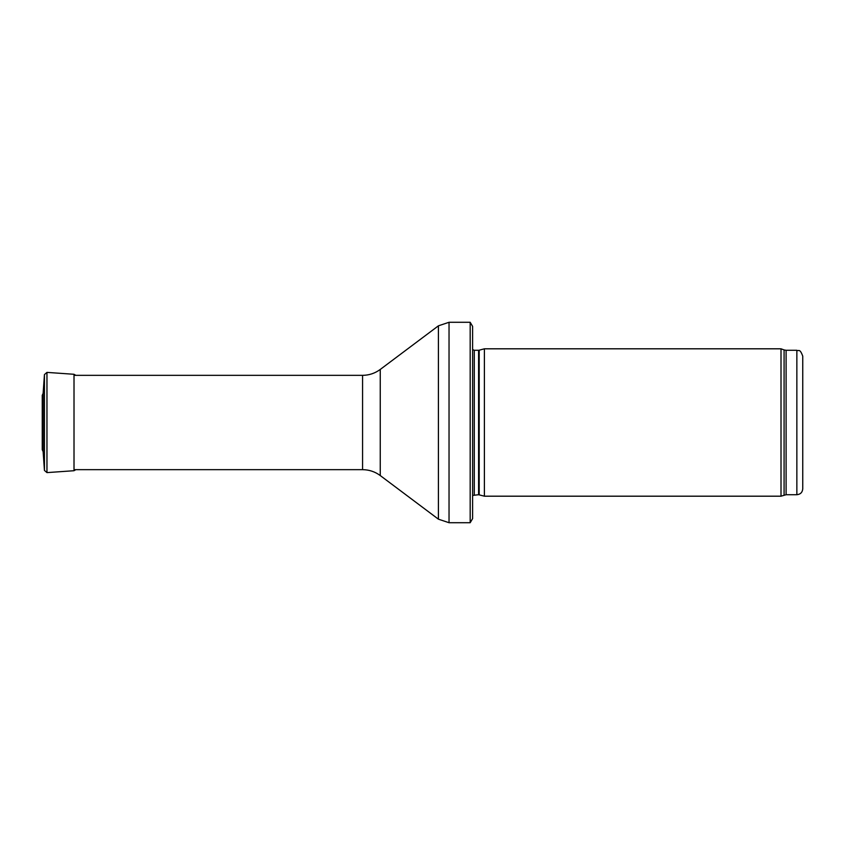 <?xml version="1.0" encoding="UTF-8"?>
<svg xmlns="http://www.w3.org/2000/svg" width="845" height="845" viewBox="0 0 845 845"><rect width="100%" height="100%" fill="white"/><g stroke="black" fill="none" stroke-linecap="round" stroke-linejoin="round"><path stroke-width="1.27" d="M796.856 494.716L796.856 350.284C798.652 351.541 799.729 347.865 802.75 356.178L802.75 488.822C802.401 492.403 800.437 494.367 796.856 494.716L786.103 494.716L781.012 496.195L484.396 496.195L484.396 348.805L781.012 348.805L781.012 496.195M479.199 494.8L479.199 350.2L478.587 350.284L478.587 494.716L484.396 496.195M478.587 494.716L472.608 495.423M472.608 326.402L472.608 518.598L470.179 522.717L470.179 322.283L472.608 326.402L472.608 502.088M470.179 522.717L449.033 522.717L438.418 519.179L380.25 475.555C374.99 471.679 369.096 469.714 362.568 469.662L74.011 469.662M43.116 393.485L44.447 374.578L46.961 372.391L74.011 374.282L75.818 375.338L74.011 374.282L74.011 470.718L75.818 469.662M43.116 451.547L43.116 393.453L42.25 395.28L42.25 449.72L43.116 451.547L44.447 470.422L44.447 374.578L43.116 393.453M796.856 350.284L786.103 350.284L786.103 494.716M786.103 350.284L784.086 349.925L784.086 495.075M478.587 350.284L474.288 350.284L474.288 494.716M470.179 322.283L449.033 322.283L449.033 522.717M362.568 469.662L362.568 375.338C369.096 375.286 374.99 373.321 380.25 369.445L438.418 325.821L438.418 519.179M380.25 369.445L380.25 475.555M46.961 372.391L46.961 472.608L44.447 470.422M42.261 395.439L42.25 449.72M784.086 349.925L781.012 348.805M479.199 350.2L484.396 348.805M474.288 350.284L472.608 349.576M438.418 325.821L449.033 322.283M362.568 375.338L74.011 375.338M46.961 472.608L74.011 470.718"/></g></svg>
